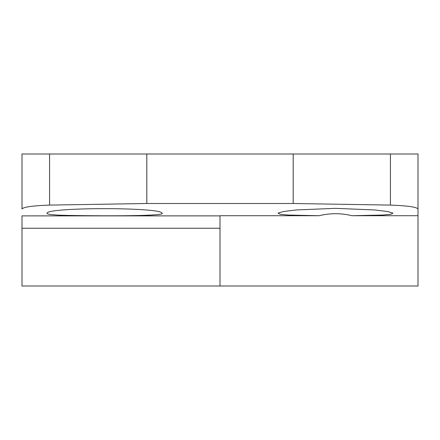 <?xml version="1.0" encoding="UTF-8"?>
<svg xmlns="http://www.w3.org/2000/svg" width="440" height="440" viewBox="0 0 440 440"><rect width="100%" height="100%" fill="white"/><g stroke="black" fill="none" stroke-linecap="round" stroke-linejoin="round"><path stroke-width="0.66" d="M418 209.011L418 154L293.183 154L293.183 203.5L390.429 205.095C407.556 205.728 416.746 207.037 418 209.011L418 215.721L351.973 215.721L382.69 215.056L390.968 214.264L392.959 213.109L387.448 211.525L374.666 209.946L335.517 208.351L296.346 209.946L283.553 211.525L278.041 213.109L280.022 214.264L288.293 215.056L319.027 215.721L220 215.721L220 286L418 286L418 177.293M351.973 215.721C341.061 213.026 330.077 213.026 319.027 215.721M293.183 203.5L146.817 203.5L49.572 205.095C32.434 205.733 23.243 207.037 22 209.011L22 177.293M220 228.25L220 215.875L22 215.875L22 286L220 286L220 228.25L22 228.25M62.31 215.281C95.53 216.079 167.877 216.343 161.959 213.109C160.441 207.174 48.565 207.169 47.042 213.109C46.2 214.176 51.293 214.902 62.31 215.281M293.183 154L22 154L22 209.011M146.817 154L146.817 203.5M390.429 154L390.429 205.095M49.572 154L49.572 205.095"/></g></svg>
